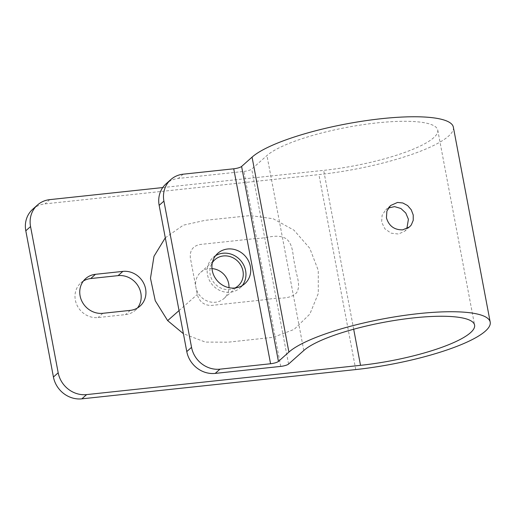 <?xml version="1.0" encoding="UTF-8"?>
<svg xmlns="http://www.w3.org/2000/svg" width="516" height="516" viewBox="0 0 516 516"><rect width="100%" height="100%" fill="white"/><g stroke="black" fill="none" stroke-linecap="round" stroke-linejoin="round"><path stroke-width="0.39" stroke-dasharray="2.58 1.94" d="M388.406 207.98L385.749 209.806L382.098 215.327L381.621 222.132L384.949 228.885L391.154 233.18L398.475 234.032L404.77 231.155L406.84 228.704M211.992 268.61A17.512 16.041 48.3 0 0 200.647 272.377A17.512 16.041 48.3 0 0 195.886 287.206A17.512 16.041 48.3 0 0 207.284 301.054A17.512 16.041 48.3 0 0 223.938 298.525A17.512 16.041 48.3 0 0 228.981 287.683M234.98 287.999A17.512 16.041 -131.7 0 1 210.16 274.493A17.512 16.041 -131.7 0 1 212.373 262.618M215.611 255.652A20.337 18.634 48.3 0 0 213.031 257.548A20.337 18.634 48.3 0 0 212.65 285.129A20.337 18.634 48.3 0 0 240.088 287.922A20.337 18.634 48.3 0 0 242.268 285.58M280.71 366.405L256.529 238.457L199.963 244.494C192.881 246.003 189.675 250.492 190.352 257.961L197.267 294.513C199.382 301.828 204.123 305.472 211.489 305.433L268.043 299.39C277.44 297.093 289.734 300.26 296.629 292.682C301.499 284.626 295.668 274.409 295.042 265.418C292.314 256.658 294.133 245.616 286.464 238.902C277.04 233.064 266.404 238.682 256.529 238.45L243.868 171.435L178.368 178.433A25.426 23.291 48.3 0 0 166.062 183.819M165.294 237.811L183.29 225.189L205.181 220.319L250.389 215.572L273.235 218.771L294.01 230.213L309.768 248.28L318.269 270.397L318.301 293.423L309.858 314.076L294.126 329.401L273.377 337.277L228.201 342.179L205.368 342.095L183.412 333.723M83.444 280.968A20.337 18.634 48.3 0 0 80.864 282.865A20.337 18.634 48.3 0 0 77.194 305.582A20.337 18.634 48.3 0 0 98.079 317.546L125.472 314.618A20.337 18.634 48.3 0 0 135.315 310.31A20.337 18.634 48.3 0 0 137.495 307.968M453.358 127.162A104.877 23.059 -10.7 0 1 318.914 174.601L45.015 203.872A25.426 23.291 48.3 0 0 32.708 209.264M162.74 187.56L323.667 170.364A88.984 19.563 169.3 0 0 437.749 130.109A88.984 19.563 169.3 0 0 361.987 124.82A88.984 19.563 169.3 0 0 266.946 155.542L251.724 169.1A6.353 1.4 -10.7 0 1 243.868 171.435M179.039 310.58L197.267 294.513M102.839 313.309L98.079 317.546M130.226 310.38L125.472 314.618M183.128 174.195L178.368 178.433M49.768 199.634L45.015 203.872M355.75 369.572L318.914 174.601M353.686 329.227L323.667 170.364M303.789 350.512L266.946 155.542M288.567 364.07L251.724 169.1M390.522 205.549L385.749 209.799M409.549 226.905L404.776 231.162M223.938 298.525L238.211 285.812M200.647 272.377L214.914 259.664M85.624 278.627L80.864 282.865M140.068 306.072L135.315 310.31M240.088 287.922L244.848 283.684M213.031 257.548L217.791 253.311M437.749 130.109L474.585 325.08"/><path stroke-width="0.77" d="M406.84 228.704L408.414 219.268L405.782 213.031L400.893 208.49L394.579 206.619L388.406 207.98M386.432 217.842L386.897 211.05L390.522 205.555L397.533 202.44L402.815 202.975L407.621 205.574L411.258 209.799L413.226 214.979L413.239 220.3L411.284 224.963L409.543 226.905L402.712 229.859C394.327 230.001 388.896 225.995 386.432 217.842M228.981 287.683A17.512 16.041 48.3 0 0 211.992 268.61M212.373 262.618A17.512 16.041 -131.7 0 1 214.914 259.664A17.512 16.041 -131.7 0 1 238.54 262.064A17.512 16.041 -131.7 0 1 238.211 285.812A17.512 16.041 -131.7 0 1 234.98 287.999M242.268 285.58A20.337 18.634 48.3 0 0 245.616 270.7A20.337 18.634 48.3 0 0 215.611 255.652M183.412 333.723L167.648 320.617L155.251 300.731L150.479 278.279L153.981 256.304L165.294 237.811M102.839 313.309A20.337 18.634 -131.7 0 1 81.947 301.344A20.337 18.634 -131.7 0 1 85.624 278.627A20.337 18.634 -131.7 0 1 95.466 274.312L122.86 271.39A20.337 18.634 -131.7 0 1 143.745 283.355A20.337 18.634 -131.7 0 1 140.068 306.072A20.337 18.634 -131.7 0 1 130.226 310.38L102.839 313.309M137.495 307.968A20.337 18.634 48.3 0 0 138.153 286.064A20.337 18.634 48.3 0 0 118.1 275.628L90.713 278.55A20.337 18.634 48.3 0 0 83.444 280.968M250.37 266.462A20.337 18.634 -131.7 0 1 244.848 283.684A20.337 18.634 -131.7 0 1 217.404 280.891A20.337 18.634 -131.7 0 1 217.791 253.311A20.337 18.634 -131.7 0 1 237.134 250.376A20.337 18.634 -131.7 0 1 250.37 266.462M163.914 201.111A25.426 23.291 -131.7 0 1 170.822 179.581A25.426 23.291 -131.7 0 1 183.128 174.195L233.742 168.79A6.353 1.4 169.3 0 0 241.598 166.455L252.06 157.135A104.877 23.059 -10.7 0 1 364.077 120.925A104.877 23.059 -10.7 0 1 453.358 127.162L490.2 322.132A104.877 23.059 169.3 0 0 400.919 315.895A104.877 23.059 169.3 0 0 288.902 352.106L278.434 361.426A6.353 1.4 -10.7 0 1 270.577 363.754L219.964 369.166A25.426 23.291 -131.7 0 1 191.546 347.339L163.914 201.111L159.16 205.349A25.426 23.291 48.3 0 1 166.062 183.819L170.822 179.581M191.546 347.339L186.786 351.577A25.426 23.291 48.3 0 0 215.211 373.403L280.71 366.405A6.353 1.4 169.3 0 0 288.567 364.07L303.789 350.512A88.984 19.563 -10.7 0 1 398.829 319.791A88.984 19.563 -10.7 0 1 474.585 325.08A88.984 19.563 -10.7 0 1 360.51 365.334L86.611 394.605A25.426 23.291 -131.7 0 1 58.185 372.778L30.554 226.556A25.426 23.291 -131.7 0 1 37.462 205.026A25.426 23.291 -131.7 0 1 49.768 199.634L162.74 187.56M37.462 205.026L32.708 209.264A25.426 23.291 48.3 0 0 25.8 230.794L53.432 377.015A25.426 23.291 48.3 0 0 81.851 398.842L355.75 369.572A104.877 23.059 169.3 0 0 490.2 322.132M186.786 351.577L159.16 205.349M167.648 320.617L179.039 310.58M95.466 274.312L90.713 278.55M122.86 271.39L118.1 275.628M270.577 363.754L233.742 168.79M215.211 373.403L219.964 369.166M81.851 398.842L86.611 394.605M25.8 230.794L30.554 226.556M58.185 372.778L53.432 377.015M360.51 365.334L353.686 329.227M278.434 361.426L241.598 166.455M288.902 352.106L252.06 157.135"/></g></svg>
